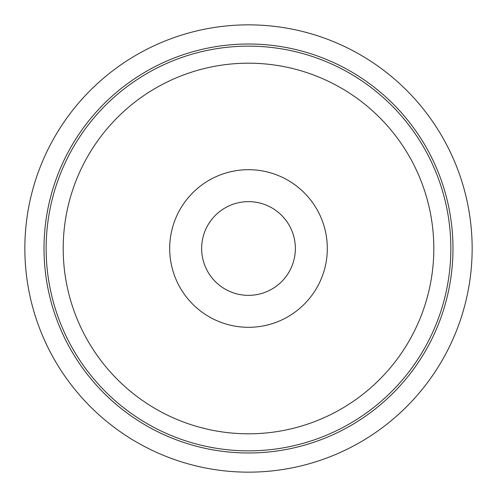 <?xml version="1.0" encoding="UTF-8"?>
<svg xmlns="http://www.w3.org/2000/svg" width="497" height="497" viewBox="0 0 497 497"><rect width="100%" height="100%" fill="white"/><g stroke="black" fill="none" stroke-linecap="round" stroke-linejoin="round"><path stroke-width="0.75" d="M472.15 248.5A223.65 223.65 0 0 1 136.675 442.187A223.65 223.65 0 0 1 136.675 54.813A223.65 223.65 0 0 1 472.15 248.5M450.847 248.5A202.347 202.347 0 0 1 147.323 423.742A202.347 202.347 0 0 1 147.323 73.258A202.347 202.347 0 0 1 450.847 248.5M295.361 248.5A46.861 46.861 0 0 1 225.073 289.08A46.861 46.861 0 0 1 225.073 207.92A46.861 46.861 0 0 1 295.361 248.5M327.312 248.5A78.812 78.812 0 0 1 209.094 316.751A78.812 78.812 0 0 1 209.094 180.249A78.812 78.812 0 0 1 327.312 248.5M452.978 248.5A204.478 204.478 0 0 1 146.261 425.587A204.478 204.478 0 0 1 146.261 71.413A204.478 204.478 0 0 1 452.978 248.5M433.813 248.5A185.313 185.313 0 0 1 155.847 408.981A185.313 185.313 0 0 1 155.847 88.019A185.313 185.313 0 0 1 433.813 248.5"/></g></svg>
